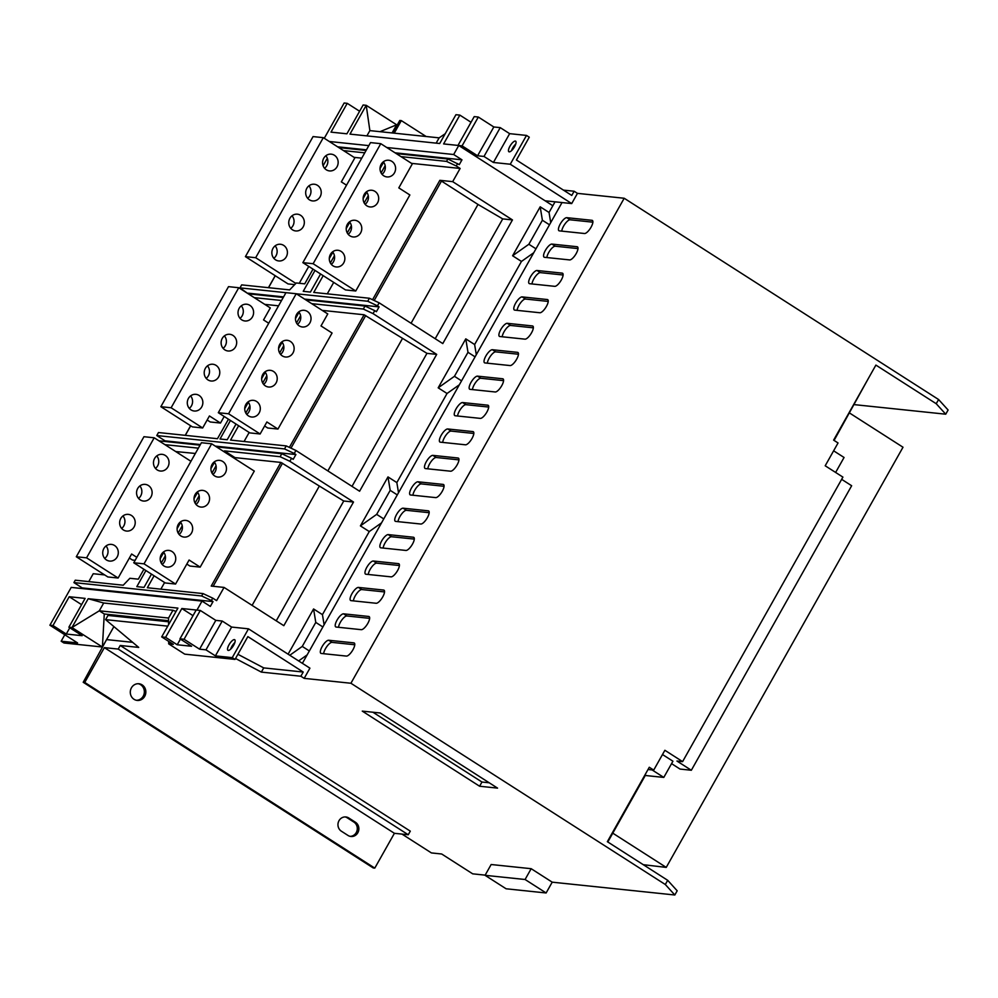 <?xml version="1.0" encoding="UTF-8"?>
<svg xmlns="http://www.w3.org/2000/svg" width="998" height="998" viewBox="0 0 998 998"><rect width="100%" height="100%" fill="white"/><g stroke="black" fill="none" stroke-linecap="round" stroke-linejoin="round"><path stroke-width="1.5" d="M363.322 309.056L373.052 313.622L374.737 310.627L365.019 306.049L363.322 309.056L311.7 303.654M379.14 302.818L369.41 298.252L367.726 301.246L377.444 305.825L379.14 302.818L442.788 343.574L512.461 219.922L502.718 218.899L478.005 204.453L441.478 181.075L439.856 180.314L372.566 299.724M280.126 456.71L289.844 461.288L291.541 458.282L281.81 453.716L280.126 456.71L224.463 450.884L224.001 451.695M295.932 450.485L286.214 445.906L284.517 448.913L294.248 453.479L295.932 450.485L359.592 491.228L436.7 354.377L426.957 353.354L364.095 314.769L322.217 310.378M201.658 595.968L203.006 593.573L212.736 598.139L211.376 600.547L201.658 595.968L73.914 582.595L82.21 587.909L213.036 601.607L211.376 600.547M64.795 634.753L61.165 641.215L77.57 642.937L49.9 625.222L71.207 587.398L202.033 601.095L210.328 606.41L213.036 601.607M202.033 601.095L196.955 610.102L200.299 610.452L184.069 639.256L199.563 649.174L205.975 649.848L215.393 655.873L232.247 657.645L235.017 659.416L184.742 654.152L168.687 643.872L173.303 644.359L161.688 636.911L177.918 608.106L88.198 598.713L103.692 603.004L99.301 610.801L104.279 613.995L102.407 647.016L71.956 627.53L88.198 598.713M324.275 138.273L344.148 103.006L347.229 103.33L330.999 132.135L346.905 133.807L363.135 104.99L366.216 105.314L349.974 134.119L439.706 143.512L455.936 114.708L459.853 115.107L443.611 143.924L457.982 145.421L474.212 116.616L478.316 117.04L462.086 145.858L458.743 145.508L552.842 205.738L549.05 212.474L540.192 206.811L512.598 255.762L521.455 261.439L474.636 344.535L465.779 338.858L438.184 387.823L447.042 393.486L396.842 482.583L387.985 476.919L360.403 525.884L369.26 531.547L322.441 614.643L313.584 608.967L288.098 654.189M458.743 145.508L453.666 154.515L386.762 147.504M396.256 153.592L447.877 158.994L459.267 164.633L461.974 159.83L453.666 154.515M457.608 163.56L456.248 165.967L460.128 168.45L452.68 181.648L512.461 219.922M374.737 310.627L376.396 311.688L379.103 306.885L377.444 305.825M373.052 313.622L436.7 354.377M291.541 458.282L293.2 459.342L295.907 454.552L294.248 453.479M289.844 461.288L353.504 502.031L283.831 625.684L224.051 587.423L216.603 600.621L212.736 598.139M143.899 569.272L138.323 579.164L129.877 578.291L123.241 585.215L75.262 580.2L73.914 582.595M104.678 574.923L93.226 573.725L88.785 581.609M164.745 441.453L165.082 440.854L156.773 435.54L158.47 432.533L217.464 438.708L228.455 419.21M248.028 293.649L239.982 287.873L241.666 284.879L289.645 289.894L296.281 282.97L304.727 283.844L313.01 269.148M327.319 158.27L323.103 165.743M447.877 158.994L446.53 161.389L401.009 156.624M338.796 147.579L366.104 150.436M364.744 152.831L343.549 150.611M367.726 301.246L296.269 293.774M285.939 292.688L239.982 287.873M369.41 298.252L313.746 292.426L323.19 275.66M330.35 262.948L334.442 255.713M347.267 232.946L351.346 225.698M364.183 202.931L368.262 195.683M381.086 172.916L385.178 165.668M320.595 274.001L310.415 292.077L303.23 291.316L315.006 270.421M383.606 162.175L380.038 168.512M366.703 192.19L363.122 198.527M349.787 222.192L346.219 228.542M332.883 252.207L329.303 258.557M368.811 145.633L329.303 141.491M248.315 293.836L283.232 297.491M305.775 299.849L365.019 306.049M281.548 300.498L254.241 297.641M284.517 448.913L156.773 435.54M286.214 445.906L230.55 440.081L238.647 425.722M245.795 413.01L249.887 405.762M262.711 383.007L266.79 375.759M279.627 352.993L283.706 345.745M296.531 322.978L300.623 315.73M299.051 312.237L295.483 318.574M282.147 342.252L278.567 348.589M265.231 372.254L261.663 378.604M248.327 402.269L244.747 408.619M236.039 424.063L227.22 439.731L220.034 438.983L230.451 420.482M203.006 593.573L147.342 587.747L154.091 575.784M161.239 563.072L165.331 555.824M178.155 533.069L182.235 525.821M195.072 503.054L199.151 495.806M211.975 473.04L216.067 465.792M159.006 440.854L200.037 445.145M216.466 446.867L281.81 453.716M198.34 448.152L164.944 444.659M214.508 462.299L210.927 468.636M197.592 492.313L194.011 498.651M180.675 522.316L177.108 528.666M163.772 552.331L160.191 558.68M151.484 574.124L144.011 587.398L136.826 586.637L145.895 570.544M49.9 625.222L52.981 625.534L69.211 596.729L81.587 604.651M52.981 625.534L66.267 634.042L82.16 635.701L68.887 627.206L85.117 598.388L69.211 596.729M68.887 627.206L71.956 627.53L99.301 610.801L168.55 618.049L172.953 610.252L103.692 603.004M161.688 636.911L165.593 637.323L181.836 608.518L193.013 615.666M165.593 637.323L177.22 644.77L191.591 646.267L179.964 638.832L196.194 610.015L181.836 608.518M179.964 638.832L184.069 639.256M165.082 440.854L200.373 444.547M215.269 446.106L295.907 454.552M248.277 293.187L283.582 296.893M304.577 299.088L379.103 306.885M337.611 146.806L366.441 149.825M395.071 152.819L461.974 159.83M353.504 502.031L343.749 501.008L280.9 462.423L234.979 457.62L224.463 450.884M456.248 165.967L446.53 161.389M460.128 168.45L411.525 163.36M327.269 293.836L333.719 282.397M452.68 181.648L439.856 180.314M380.774 143.675L370.52 142.602L302.868 262.649L345.495 289.931L355.75 291.004L313.135 263.721L380.774 143.675L412.324 163.872L398.801 187.886L409.866 194.972L355.75 291.004M502.718 218.899L435.203 338.709M426.957 353.354L352.007 486.375M343.749 501.008L276.234 620.831M224.051 587.423L211.227 586.076L280.9 462.423M160.865 589.157L164.608 582.52M234.518 458.431L234.979 457.62M186.826 564.07L189.907 566.041L200.174 567.126L254.29 471.081L211.663 443.798L201.409 442.725L133.757 562.772L165.306 582.969L175.573 584.042L144.024 563.845L133.757 562.772M648.026 769.508L653.715 770.094L664.88 750.284L682.595 761.624L842.911 477.106L825.196 465.779L838.046 442.962L833.617 440.13L875.895 365.093L936.224 403.716L938.594 399.524L624.199 198.253L350.922 683.256L304.178 678.366L309.929 668.161L248.49 628.827L231.623 627.068L222.217 621.043L215.805 620.369L200.299 610.452M298.627 660.925L307.122 654.913M313.584 608.967L315.78 622.415L302.257 646.417L309.355 650.97M302.257 646.417L289.769 655.262M324.101 624.785L322.441 614.643M315.78 622.415L322.878 626.956M369.26 531.547L381.535 522.852M387.985 476.919L390.193 490.355L376.67 514.369L383.756 518.91M376.67 514.369L360.403 525.884M398.514 492.738L396.842 482.583M390.193 490.355L397.291 494.896M447.042 393.486L459.329 384.804M465.779 338.858L467.987 352.306L454.452 376.308L461.55 380.849M454.452 376.308L438.184 387.823M476.296 354.677L474.636 344.535M467.987 352.306L475.085 356.847M521.455 261.439L533.73 252.744M540.192 206.811L542.388 220.246L528.865 244.261L535.963 248.801M528.865 244.261L512.598 255.762M550.709 222.629L549.05 212.474M542.388 220.246L549.486 224.787M555.05 201.821L552.842 205.738M478.316 117.04L493.823 126.971L500.235 127.632L509.641 133.657L493.411 162.474L510.265 164.233L571.704 203.567L545.083 200.785M493.411 162.474L483.993 156.449L477.58 155.775L462.086 145.858M359.604 111.252L347.229 103.33M392.077 132.934L396.655 124.8L366.216 105.314L369.871 130.613L366.902 135.89M113.872 626.657L102.407 647.016L63.922 642.986L61.165 641.215M195.346 453.466L176.159 451.595M135.142 560.315L132.447 560.028L129.366 558.057M278.554 305.812L264.757 304.365M361.75 158.146L354.065 157.347M245.408 256.636L255.675 257.709L323.315 137.662L313.06 136.589L245.408 256.636L288.035 283.919L294.697 284.617M308.756 266.416L299.263 283.282M493.823 126.971L477.58 155.775M471.031 122.267L459.853 115.107M510.265 164.233L526.507 135.429L509.641 133.657M526.507 135.429L529.277 137.2L516.415 160.004L571.767 195.446L574.137 191.242L563.458 190.119M244.061 441.49L249.163 432.458M66.267 634.042L69.785 627.779M172.953 610.252L176.01 611.487M177.22 644.77L180.413 639.119M199.563 649.174L215.805 620.369M264.62 426.009L267.701 427.992L277.955 429.065L266.89 421.979L260.129 433.98L249.862 432.907L218.312 412.71L285.964 292.663L296.219 293.736L327.768 313.933L321.007 325.934L332.072 333.02L277.955 429.065M327.868 470.919L402.244 338.908M411.064 323.265L478.005 204.453M252.107 605.374L319.048 486.575M302.868 262.649L313.135 263.721M382.034 174.301A8.371 7.772 96 0 0 383.344 161.838M365.131 204.303A8.371 7.772 96 0 0 366.428 191.841M348.215 234.318A8.371 7.772 96 0 0 349.512 221.855M331.299 264.333A8.371 7.772 96 0 0 332.608 251.87M386.613 176.883A8.371 7.772 96 0 0 395.383 166.516A8.371 7.772 96 0 0 380.101 167.614A8.371 7.772 96 0 0 386.613 176.883M369.697 206.898A8.371 7.772 96 0 0 378.479 196.531A8.371 7.772 96 0 0 363.197 197.616A8.371 7.772 96 0 0 369.697 206.898M352.793 236.913A8.371 7.772 96 0 0 361.563 226.534A8.371 7.772 96 0 0 346.281 227.631A8.371 7.772 96 0 0 352.793 236.913M335.877 266.915A8.371 7.772 96 0 0 344.647 256.548A8.371 7.772 96 0 0 329.365 257.646A8.371 7.772 96 0 0 335.877 266.915M211.663 443.798L144.024 563.845M175.573 584.042L189.096 560.028L200.174 567.126M217.502 477.007A8.371 7.772 96 0 0 226.272 466.64A8.371 7.772 96 0 0 210.99 467.738A8.371 7.772 96 0 0 217.502 477.007M200.586 507.021A8.371 7.772 96 0 0 209.368 496.655A8.371 7.772 96 0 0 194.086 497.74A8.371 7.772 96 0 0 200.586 507.021M183.682 537.036A8.371 7.772 96 0 0 192.452 526.657A8.371 7.772 96 0 0 177.17 527.755A8.371 7.772 96 0 0 183.682 537.036M166.766 567.039A8.371 7.772 96 0 0 175.536 556.672A8.371 7.772 96 0 0 160.254 557.77A8.371 7.772 96 0 0 166.766 567.039M212.923 474.412A8.371 7.772 96 0 0 214.233 461.962M196.02 504.427A8.371 7.772 96 0 0 197.317 491.964M179.104 534.441A8.371 7.772 96 0 0 180.401 521.979M162.187 564.456A8.371 7.772 96 0 0 163.497 551.994M205.975 649.848L222.217 621.043M231.623 627.068L215.393 655.873M248.49 628.827L232.247 657.645M228.293 650.422A6.275 2.108 -57.4 0 0 233.382 645.706A6.275 2.108 -57.4 0 0 234.717 639.73A6.275 2.108 -57.4 0 0 229.565 643.885A6.275 2.108 -57.4 0 0 227.956 650.309A6.275 2.108 -57.4 0 0 228.293 650.422M304.178 678.366L300.86 676.232L261.351 672.103L235.54 658.493M300.86 676.232L303.217 672.041L247.866 636.599L235.017 659.416M624.199 198.253L577.455 193.363L571.704 203.567M562.024 202.557L302.382 663.333M353.841 642.874L328.704 640.254A7.672 2.57 -57.4 0 0 322.479 646.005A7.672 2.57 -57.4 0 0 320.845 653.316A7.672 2.57 -57.4 0 0 321.256 653.453L346.393 656.085A7.672 2.57 -57.4 0 0 352.618 650.322A7.672 2.57 -57.4 0 0 354.253 643.024A7.672 2.57 -57.4 0 0 353.841 642.874L354.552 643.336M591.951 220.309L566.814 217.676A7.672 2.57 -57.4 0 0 560.589 223.44A7.672 2.57 -57.4 0 0 558.955 230.738A7.672 2.57 -57.4 0 0 559.367 230.875L584.504 233.507A7.672 2.57 -57.4 0 0 590.729 227.756A7.672 2.57 -57.4 0 0 592.363 220.446A7.672 2.57 -57.4 0 0 591.951 220.309L592.662 220.77M577.069 246.718L551.931 244.086A7.672 2.57 -57.4 0 0 545.706 249.849A7.672 2.57 -57.4 0 0 544.072 257.147A7.672 2.57 -57.4 0 0 544.484 257.297L569.621 259.917A7.672 2.57 -57.4 0 0 575.846 254.166A7.672 2.57 -57.4 0 0 577.48 246.855A7.672 2.57 -57.4 0 0 577.069 246.718L577.78 247.18M562.186 273.128L537.049 270.495A7.672 2.57 -57.4 0 0 530.824 276.259A7.672 2.57 -57.4 0 0 529.189 283.557A7.672 2.57 -57.4 0 0 529.601 283.706L554.738 286.339A7.672 2.57 -57.4 0 0 560.963 280.575A7.672 2.57 -57.4 0 0 562.598 273.265A7.672 2.57 -57.4 0 0 562.186 273.128L562.897 273.589M547.303 299.537L522.166 296.905A7.672 2.57 -57.4 0 0 515.941 302.668A7.672 2.57 -57.4 0 0 514.307 309.979A7.672 2.57 -57.4 0 0 514.719 310.116L539.856 312.748A7.672 2.57 -57.4 0 0 546.081 306.985A7.672 2.57 -57.4 0 0 547.715 299.674A7.672 2.57 -57.4 0 0 547.303 299.537L548.014 299.999M532.421 325.947L507.283 323.315A7.672 2.57 -57.4 0 0 501.058 329.078A7.672 2.57 -57.4 0 0 499.424 336.388A7.672 2.57 -57.4 0 0 499.836 336.526L524.973 339.158A7.672 2.57 -57.4 0 0 531.198 333.394A7.672 2.57 -57.4 0 0 532.832 326.084A7.672 2.57 -57.4 0 0 532.421 325.947L533.132 326.408M517.538 352.356L492.401 349.724A7.672 2.57 -57.4 0 0 486.176 355.488A7.672 2.57 -57.4 0 0 484.541 362.798A7.672 2.57 -57.4 0 0 484.953 362.935L510.103 365.567A7.672 2.57 -57.4 0 0 516.315 359.804A7.672 2.57 -57.4 0 0 517.95 352.506A7.672 2.57 -57.4 0 0 517.538 352.356L518.261 352.818M502.655 378.766L477.518 376.146A7.672 2.57 -57.4 0 0 471.293 381.897A7.672 2.57 -57.4 0 0 469.659 389.208A7.672 2.57 -57.4 0 0 470.083 389.345L495.22 391.977A7.672 2.57 -57.4 0 0 501.433 386.214A7.672 2.57 -57.4 0 0 503.067 378.916A7.672 2.57 -57.4 0 0 502.655 378.766L503.379 379.228M487.773 405.188L462.635 402.556A7.672 2.57 -57.4 0 0 456.41 408.307A7.672 2.57 -57.4 0 0 454.776 415.617A7.672 2.57 -57.4 0 0 455.2 415.754L480.337 418.387A7.672 2.57 -57.4 0 0 486.55 412.623A7.672 2.57 -57.4 0 0 488.197 405.325A7.672 2.57 -57.4 0 0 487.773 405.188L488.496 405.637M472.89 431.598L447.753 428.965A7.672 2.57 -57.4 0 0 441.528 434.716A7.672 2.57 -57.4 0 0 439.893 442.027A7.672 2.57 -57.4 0 0 440.318 442.164L465.455 444.796A7.672 2.57 -57.4 0 0 471.68 439.045A7.672 2.57 -57.4 0 0 473.314 431.735A7.672 2.57 -57.4 0 0 472.89 431.598L473.613 432.047M458.007 458.007L432.87 455.375A7.672 2.57 -57.4 0 0 426.645 461.126A7.672 2.57 -57.4 0 0 425.011 468.436A7.672 2.57 -57.4 0 0 425.435 468.573L450.572 471.206A7.672 2.57 -57.4 0 0 456.797 465.455A7.672 2.57 -57.4 0 0 458.431 458.144A7.672 2.57 -57.4 0 0 458.007 458.007L458.731 458.469M443.124 484.417L417.987 481.784A7.672 2.57 -57.4 0 0 411.762 487.548A7.672 2.57 -57.4 0 0 410.128 494.846A7.672 2.57 -57.4 0 0 410.552 494.983L435.689 497.615A7.672 2.57 -57.4 0 0 441.914 491.864A7.672 2.57 -57.4 0 0 443.549 484.554A7.672 2.57 -57.4 0 0 443.124 484.417L443.848 484.878M428.242 510.826L403.105 508.194A7.672 2.57 -57.4 0 0 396.892 513.958A7.672 2.57 -57.4 0 0 395.245 521.255A7.672 2.57 -57.4 0 0 395.67 521.405L420.807 524.025A7.672 2.57 -57.4 0 0 427.032 518.274A7.672 2.57 -57.4 0 0 428.666 510.964A7.672 2.57 -57.4 0 0 428.242 510.826L428.965 511.288M413.372 537.236L388.222 534.604A7.672 2.57 -57.4 0 0 382.009 540.367A7.672 2.57 -57.4 0 0 380.375 547.665A7.672 2.57 -57.4 0 0 380.787 547.815L405.924 550.447A7.672 2.57 -57.4 0 0 412.149 544.683A7.672 2.57 -57.4 0 0 413.783 537.373A7.672 2.57 -57.4 0 0 413.372 537.236L414.083 537.697M398.489 563.645L373.339 561.013A7.672 2.57 -57.4 0 0 367.127 566.777A7.672 2.57 -57.4 0 0 365.493 574.087A7.672 2.57 -57.4 0 0 365.904 574.224L391.041 576.856A7.672 2.57 -57.4 0 0 397.266 571.093A7.672 2.57 -57.4 0 0 398.901 563.783A7.672 2.57 -57.4 0 0 398.489 563.645L399.2 564.107M383.606 590.055L358.469 587.423A7.672 2.57 -57.4 0 0 352.244 593.186A7.672 2.57 -57.4 0 0 350.61 600.497A7.672 2.57 -57.4 0 0 351.022 600.634L376.159 603.266A7.672 2.57 -57.4 0 0 382.384 597.503A7.672 2.57 -57.4 0 0 384.018 590.192A7.672 2.57 -57.4 0 0 383.606 590.055L384.317 590.517M368.724 616.465L343.586 613.832A7.672 2.57 -57.4 0 0 337.361 619.596A7.672 2.57 -57.4 0 0 335.727 626.906A7.672 2.57 -57.4 0 0 336.139 627.043L361.276 629.676A7.672 2.57 -57.4 0 0 367.501 623.912A7.672 2.57 -57.4 0 0 369.135 616.614A7.672 2.57 -57.4 0 0 368.724 616.465L369.435 616.926M577.455 193.363L574.137 191.242M509.217 151.858A6.275 2.108 -57.4 0 0 514.307 147.155A6.275 2.108 -57.4 0 0 515.642 141.18A6.275 2.108 -57.4 0 0 510.489 145.321A6.275 2.108 -57.4 0 0 508.88 151.746A6.275 2.108 -57.4 0 0 509.217 151.858M500.235 127.632L483.993 156.449M426.134 136.501L401.321 120.608L399.786 120.459L392.713 132.996M485.165 875.146L472.69 873.836L441.69 854.001L431.423 852.928L402.019 834.103M167.751 626.145L105.613 619.646L138.71 647.415L120.247 645.481L410.29 831.147L408.257 834.752L394.41 833.305L374.786 868.11L373.252 867.961L83.208 682.283L106.724 639.344M345.108 816.925A7.672 7.123 -84 0 1 347.267 817.836L353.903 822.09A7.672 7.123 -84 0 1 350.161 836.349M138.161 683.705A8.371 7.772 -84 0 1 136.427 700.284M396.655 124.8L380.013 131.674M190.942 461.301L154.203 437.785L143.949 436.712L76.297 556.759L107.846 576.956L118.113 578.029L86.564 557.832L76.297 556.759M154.203 437.785L86.564 557.832M118.113 578.029L131.636 554.015L136.826 557.333M154.603 458.456A8.371 7.772 96 0 0 160.379 471.031A8.371 7.772 96 0 0 168.986 463.521A8.371 7.772 96 0 0 154.603 458.456M137.699 488.471A8.371 7.772 96 0 0 143.463 501.046A8.371 7.772 96 0 0 152.07 493.536A8.371 7.772 96 0 0 137.699 488.471M120.783 518.486A8.371 7.772 96 0 0 126.559 531.061A8.371 7.772 96 0 0 135.167 523.551A8.371 7.772 96 0 0 120.783 518.486M103.867 548.501A8.371 7.772 96 0 0 109.643 561.076A8.371 7.772 96 0 0 118.251 553.553A8.371 7.772 96 0 0 103.867 548.501M155.463 468.399A8.371 7.772 96 0 0 156.773 455.949M138.56 498.414A8.371 7.772 96 0 0 139.857 485.951M121.644 528.429A8.371 7.772 96 0 0 122.954 515.966M104.728 558.443A8.371 7.772 96 0 0 106.038 545.981M207.16 419.996L210.241 421.979L220.496 423.052L209.43 415.966L202.669 427.967L192.402 426.894L160.853 406.697L228.505 286.651L238.759 287.723L270.308 307.92L263.547 319.921L268.724 323.24M224.201 416.478L220.496 423.052M295.845 283.42L255.675 257.709M273.839 258.32A8.371 7.772 96 0 0 275.149 245.857M290.755 228.305A8.371 7.772 96 0 0 292.065 215.842M307.671 198.29A8.371 7.772 96 0 0 308.968 185.828M324.575 168.275A8.371 7.772 96 0 0 325.884 155.825M323.315 137.662L354.864 157.859L341.341 181.873L346.518 185.179M275.573 259.829A8.371 7.772 96 0 0 287.362 253.43A8.371 7.772 96 0 0 272.267 250.036A8.371 7.772 96 0 0 275.573 259.829M292.476 229.814A8.371 7.772 96 0 0 304.278 223.427A8.371 7.772 96 0 0 289.171 220.022A8.371 7.772 96 0 0 292.476 229.814M309.392 199.8A8.371 7.772 96 0 0 321.181 193.412A8.371 7.772 96 0 0 306.087 190.007A8.371 7.772 96 0 0 309.392 199.8M326.296 169.785A8.371 7.772 96 0 0 338.097 163.398A8.371 7.772 96 0 0 322.99 159.992A8.371 7.772 96 0 0 326.296 169.785M515.754 144.049A6.275 2.108 -57.4 0 0 511.525 150.648M436.151 143.138L439.132 137.861L445.22 133.72M439.132 137.861L369.871 130.613M168.674 641.39L168.687 643.872L169.71 642.051M168.55 618.049L168.587 624.661M234.829 642.6A6.275 2.108 -57.4 0 0 230.613 649.211M297.479 324.362A8.371 7.772 96 0 0 298.789 311.9M280.575 354.365A8.371 7.772 96 0 0 281.873 341.902M263.659 384.38A8.371 7.772 96 0 0 264.957 371.917M246.743 414.395A8.371 7.772 96 0 0 248.053 401.932M260.129 433.98L228.579 413.783L296.219 293.736M302.057 326.945A8.371 7.772 96 0 0 310.827 316.578A8.371 7.772 96 0 0 295.545 317.676A8.371 7.772 96 0 0 302.057 326.945M285.141 356.96A8.371 7.772 96 0 0 293.923 346.593A8.371 7.772 96 0 0 278.642 347.678A8.371 7.772 96 0 0 285.141 356.96M268.237 386.974A8.371 7.772 96 0 0 277.007 376.595A8.371 7.772 96 0 0 261.726 377.693A8.371 7.772 96 0 0 268.237 386.974M251.321 416.977A8.371 7.772 96 0 0 260.091 406.61A8.371 7.772 96 0 0 244.809 407.708A8.371 7.772 96 0 0 251.321 416.977M485.065 875.321L525.085 879.5L546.118 892.973L506.098 888.781L485.065 875.321L491.153 864.518L531.173 868.697L552.206 882.17L674.823 894.994L665.317 884.515L350.922 683.256M479.601 786.237L497.553 788.121L380.213 712.996L362.262 711.112L479.601 786.237L481.972 782.033L489.245 782.794M303.217 672.041L263.721 667.899L237.898 654.289M263.721 667.899L261.351 672.103M653.715 770.094L649.286 767.262L607.345 841.688L667.687 880.311L665.317 884.515M938.594 399.524L948.1 410.003L945.73 414.195L854.251 404.627M354.777 644.758L332.022 642.375A7.672 2.57 -57.4 0 0 326.995 646.342A7.672 2.57 -57.4 0 0 323.651 653.702M592.874 222.18L570.132 219.797A7.672 2.57 -57.4 0 0 565.105 223.777A7.672 2.57 -57.4 0 0 561.749 231.137M578.004 248.589L555.25 246.207A7.672 2.57 -57.4 0 0 550.222 250.186A7.672 2.57 -57.4 0 0 546.867 257.546M563.121 274.999L540.367 272.629A7.672 2.57 -57.4 0 0 535.34 276.596A7.672 2.57 -57.4 0 0 531.996 283.956M548.239 301.421L525.484 299.038A7.672 2.57 -57.4 0 0 520.457 303.005A7.672 2.57 -57.4 0 0 517.114 310.366M533.356 327.831L510.602 325.448A7.672 2.57 -57.4 0 0 505.574 329.415A7.672 2.57 -57.4 0 0 502.231 336.775M518.473 354.24L495.719 351.857A7.672 2.57 -57.4 0 0 490.692 355.824A7.672 2.57 -57.4 0 0 487.348 363.185M503.591 380.65L480.836 378.267A7.672 2.57 -57.4 0 0 475.809 382.234A7.672 2.57 -57.4 0 0 472.466 389.594M488.708 407.059L465.954 404.677A7.672 2.57 -57.4 0 0 460.926 408.644A7.672 2.57 -57.4 0 0 457.583 416.004M473.825 433.469L451.071 431.086A7.672 2.57 -57.4 0 0 446.044 435.066A7.672 2.57 -57.4 0 0 442.7 442.413M458.943 459.878L436.188 457.496A7.672 2.57 -57.4 0 0 431.161 461.475A7.672 2.57 -57.4 0 0 427.818 468.823M444.06 486.288L421.306 483.905A7.672 2.57 -57.4 0 0 416.278 487.885A7.672 2.57 -57.4 0 0 412.935 495.245M429.177 512.698L406.436 510.315A7.672 2.57 -57.4 0 0 401.396 514.294A7.672 2.57 -57.4 0 0 398.052 521.655M414.295 539.107L391.553 536.737A7.672 2.57 -57.4 0 0 386.513 540.704A7.672 2.57 -57.4 0 0 383.17 548.064M399.412 565.529L376.67 563.146A7.672 2.57 -57.4 0 0 371.643 567.114A7.672 2.57 -57.4 0 0 368.287 574.474M384.542 591.939L361.787 589.556A7.672 2.57 -57.4 0 0 356.76 593.523A7.672 2.57 -57.4 0 0 353.404 600.883M369.659 618.348L346.905 615.966A7.672 2.57 -57.4 0 0 341.877 619.933A7.672 2.57 -57.4 0 0 338.534 627.293M401.321 120.608L394.247 133.158M374.786 868.11L84.743 682.445L83.208 682.283M132.634 642.325L107.223 639.668M120.247 645.481L118.213 649.074L104.366 647.627L84.743 682.445M348.801 817.998L355.45 822.252A7.672 7.123 -84 0 1 350.922 836.486A7.672 7.123 -84 0 1 348.003 835.451L341.366 831.197A7.672 7.123 -84 0 1 345.882 816.963A7.672 7.123 -84 0 1 348.801 817.998L347.267 817.836M144.71 696.33A8.371 7.772 -84 0 1 130.339 691.265A8.371 7.772 -84 0 1 142.128 684.878A8.371 7.772 -84 0 1 144.71 696.33M117.14 616.402L116.18 615.242M105.613 619.646L107.984 615.442L168.575 621.779M168.575 620.719L104.279 613.995M240.019 318.337A8.371 7.772 96 0 0 241.329 305.887M223.115 348.352A8.371 7.772 96 0 0 224.413 335.889M206.199 378.367A8.371 7.772 96 0 0 207.509 365.904M189.283 408.382A8.371 7.772 96 0 0 190.593 395.919M202.669 427.967L171.12 407.77L238.759 287.723M241.741 319.847A8.371 7.772 96 0 0 253.542 313.459A8.371 7.772 96 0 0 238.435 310.054A8.371 7.772 96 0 0 241.741 319.847M224.837 349.861A8.371 7.772 96 0 0 236.626 343.474A8.371 7.772 96 0 0 221.531 340.069A8.371 7.772 96 0 0 224.837 349.861M207.921 379.876A8.371 7.772 96 0 0 219.722 373.489A8.371 7.772 96 0 0 204.615 370.083A8.371 7.772 96 0 0 207.921 379.876M191.017 409.891A8.371 7.772 96 0 0 202.806 403.491A8.371 7.772 96 0 0 187.711 400.098A8.371 7.772 96 0 0 191.017 409.891M228.579 413.783L218.312 412.71M408.257 834.752L118.213 649.074M546.118 892.973L552.206 882.17M667.687 880.311L677.18 890.79L674.823 894.994M525.085 879.5L531.173 868.697M372.928 712.235L481.972 782.033M645.057 774.76L646.342 775.596L663.795 777.417L672.926 761.212L662.485 754.525M682.595 761.624L676.943 761.037L691.34 770.256L680.05 769.071L671.554 763.632M691.34 770.256L851.656 485.739L841.651 479.327M834.079 440.43L868.609 378.017M936.224 403.716L945.73 414.195M394.41 833.305L104.366 647.627M171.12 407.77L160.853 406.697M663.795 777.417L652.093 769.932M645.519 775.059L607.807 841.988M835.625 472.453L844.059 457.483L833.629 450.809M643.286 864.692L666.24 867.399L903.003 447.229L849.535 412.997M666.24 867.399L612.784 833.168M275.261 275.735L268.524 287.686M364.095 314.769L289.37 447.391M365.717 315.53L290.979 448.152M441.478 181.075L374.188 300.498M282.509 463.184L213.16 586.275M190.705 425.797L185.316 435.353M332.022 642.375L328.704 640.254M570.132 219.797L566.814 217.676M555.25 246.207L551.931 244.086M540.367 272.629L537.049 270.495M525.484 299.038L522.166 296.905M510.602 325.448L507.283 323.315M495.719 351.857L492.401 349.724M480.836 378.267L477.518 376.146M465.954 404.677L462.635 402.556M451.071 431.086L447.753 428.965M436.188 457.496L432.87 455.375M421.306 483.905L417.987 481.784M406.436 510.315L403.105 508.194M391.553 536.737L388.222 534.604M376.67 563.146L373.339 561.013M361.787 589.556L358.469 587.423M346.905 615.966L343.586 613.832M355.45 822.252L353.903 822.09M185.229 435.34L190.63 425.759M268.437 287.673L275.186 275.697"/></g></svg>
